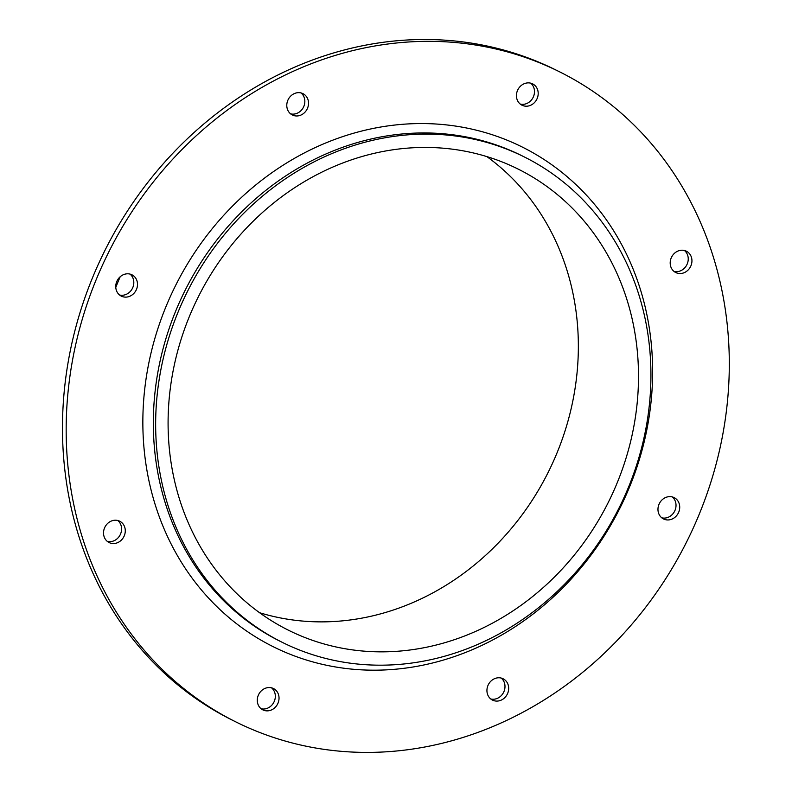 <?xml version="1.0" encoding="UTF-8"?>
<svg xmlns="http://www.w3.org/2000/svg" width="792" height="792" viewBox="0 0 792 792"><rect width="100%" height="100%" fill="white"/><g stroke="black" fill="none" stroke-linecap="round" stroke-linejoin="round"><path stroke-width="1.19" d="M119.562 295A11.92 10.603 116.5 0 0 132.749 287.654A11.92 10.603 116.5 0 0 129.997 274.082M136.442 289.496A11.92 10.603 -63.5 0 1 121.315 296.129A11.92 10.603 -63.5 0 1 117.137 280.734A11.92 10.603 -63.5 0 1 131.947 274.804A11.92 10.603 -63.5 0 1 136.442 289.496M261.093 708.741A11.92 10.603 116.5 0 0 274.27 701.395A11.92 10.603 116.5 0 0 271.517 687.822M277.972 703.246A11.92 10.603 -63.5 0 1 262.845 709.87A11.92 10.603 -63.5 0 1 258.667 694.475A11.92 10.603 -63.5 0 1 273.468 688.545A11.92 10.603 -63.5 0 1 277.972 703.246M661.775 517.819A11.92 10.603 116.5 0 0 674.962 510.474A11.92 10.603 116.5 0 0 672.21 496.901M678.665 512.315A11.92 10.603 -63.5 0 1 663.528 518.948A11.92 10.603 -63.5 0 1 659.35 503.554A11.92 10.603 -63.5 0 1 674.16 497.623A11.92 10.603 -63.5 0 1 678.665 512.315M520.255 104.079A11.92 10.603 116.5 0 0 533.432 96.733A11.92 10.603 116.5 0 0 530.68 83.16M537.134 98.574A11.92 10.603 -63.5 0 1 521.997 105.207A11.92 10.603 -63.5 0 1 517.819 89.813A11.92 10.603 -63.5 0 1 532.63 83.873A11.92 10.603 -63.5 0 1 537.134 98.574M674.002 271.408A11.92 10.603 116.5 0 0 687.179 264.063A11.92 10.603 116.5 0 0 684.427 250.49M690.881 265.904A11.92 10.603 -63.5 0 1 675.754 272.537A11.92 10.603 -63.5 0 1 671.576 257.143A11.92 10.603 -63.5 0 1 686.377 251.203A11.92 10.603 -63.5 0 1 690.881 265.904M490.743 698.97A11.92 10.603 116.5 0 0 503.93 691.624A11.92 10.603 116.5 0 0 501.178 678.051M507.623 693.465A11.92 10.603 -63.5 0 1 492.495 700.098A11.92 10.603 -63.5 0 1 488.317 684.704A11.92 10.603 -63.5 0 1 503.128 678.774A11.92 10.603 -63.5 0 1 507.623 693.465M107.346 541.411A11.92 10.603 116.5 0 0 120.523 534.065A11.92 10.603 116.5 0 0 117.77 520.492M124.225 535.907A11.92 10.603 -63.5 0 1 109.088 542.54A11.92 10.603 -63.5 0 1 104.91 527.145A11.92 10.603 -63.5 0 1 119.721 521.215A11.92 10.603 -63.5 0 1 124.225 535.907M290.595 113.85A11.92 10.603 116.5 0 0 303.781 106.504A11.92 10.603 116.5 0 0 301.029 92.931M307.474 108.346A11.92 10.603 -63.5 0 1 292.347 114.979A11.92 10.603 -63.5 0 1 288.169 99.584A11.92 10.603 -63.5 0 1 302.98 93.654A11.92 10.603 -63.5 0 1 307.474 108.346M627.709 491.377A279.15 248.5 116.5 0 0 377.942 127.522A279.15 248.5 116.5 0 0 187.555 571.725A279.15 248.5 116.5 0 0 627.709 491.377M282.298 642.361L279.992 641.213A271.201 241.431 -63.5 0 1 184.902 290.783A271.201 241.431 -63.5 0 1 521.968 155.767L524.274 156.925A271.201 241.431 -63.5 0 1 626.719 491.456A271.201 241.431 -63.5 0 1 282.298 642.361A271.201 241.431 -63.5 0 1 187.219 291.941A271.201 241.431 -63.5 0 1 524.274 156.925M696.891 519.809A363.122 323.255 116.5 0 0 559.726 71.894A363.122 323.255 116.5 0 0 108.435 252.668A363.122 323.255 116.5 0 0 235.749 721.858A363.122 323.255 116.5 0 0 696.891 519.809M235.749 721.858L232.046 720.007A363.122 323.255 -63.5 0 1 104.732 250.826A363.122 323.255 -63.5 0 1 556.024 70.052L559.726 71.894M259.548 612.701A257.588 229.304 116.5 0 0 555.36 456.865A257.588 229.304 116.5 0 0 486.892 156.608M615.503 486.852A257.588 229.304 -63.5 0 1 288.377 630.175A257.588 229.304 -63.5 0 1 198.069 297.346A257.588 229.304 -63.5 0 1 518.206 169.112A257.588 229.304 -63.5 0 1 615.503 486.852M115.781 287.466A271.201 241.431 -63.5 0 1 120.196 276.735"/></g></svg>
